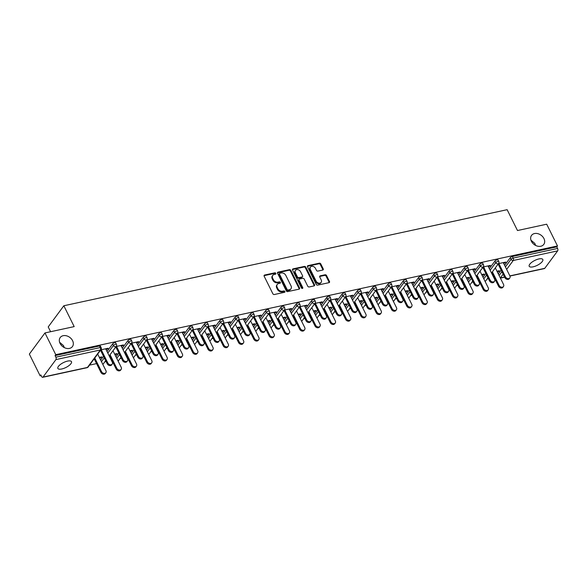<?xml version="1.0" encoding="UTF-8"?>
<svg xmlns="http://www.w3.org/2000/svg" width="587" height="587" viewBox="0 0 587 587"><rect width="100%" height="100%" fill="white"/><g stroke="black" fill="none" stroke-linecap="round" stroke-linejoin="round"><path stroke-width="0.88" d="M72.597 340.695A7.602 5.804 -143.6 0 1 72.443 346.565A7.602 5.804 -143.6 0 1 66.155 348.296A7.602 5.804 -143.6 0 1 60.05 343.41A7.602 5.804 -143.6 0 1 60.204 337.54A7.602 5.804 -143.6 0 1 66.492 335.808A7.602 5.804 -143.6 0 1 72.597 340.695M543.936 238.542A7.602 5.804 -143.6 0 1 543.775 244.412A7.602 5.804 -143.6 0 1 537.494 246.144A7.602 5.804 -143.6 0 1 531.389 241.257A7.602 5.804 -143.6 0 1 531.543 235.387A7.602 5.804 -143.6 0 1 537.831 233.655A7.602 5.804 -143.6 0 1 543.936 238.542M275.868 273.351A0.814 0.624 36.4 0 0 274.855 272.816L264.634 275.032A1.167 0.888 36.4 0 0 264.157 276.213L272.86 293.757A1.167 0.888 36.4 0 0 274.312 294.52L284.534 292.304A0.814 0.624 36.4 0 0 283.859 290.939L282.53 291.225A3.735 2.847 36.4 0 1 277.908 288.775L277.181 287.314A3.735 2.847 36.4 0 1 277.255 284.431A3.735 2.847 36.4 0 1 278.715 283.528L280.036 283.242A0.814 0.624 36.4 0 0 279.361 281.877L278.033 282.164A3.735 2.847 36.4 0 1 273.41 279.713L272.684 278.253A3.735 2.847 36.4 0 1 272.757 275.369A3.735 2.847 36.4 0 1 274.21 274.467L275.538 274.18A0.814 0.624 36.4 0 0 275.868 273.351M275.486 274.188A0.814 0.624 36.4 0 0 274.4 273.432L264.179 275.648A1.167 0.888 36.4 0 0 264.047 275.692M284.482 292.311A0.814 0.624 36.4 0 0 283.404 291.556L282.076 291.842L282.53 291.225M279.984 283.25A0.814 0.624 36.4 0 0 278.898 282.494L277.578 282.78L278.033 282.164M538.925 258.94A7.602 2.737 153.6 0 0 531.793 262.272A7.602 2.737 153.6 0 0 529.203 266.271A7.602 2.737 153.6 0 0 533.099 266.836A7.602 2.737 153.6 0 0 540.231 263.504A7.602 2.737 153.6 0 0 542.821 259.513A7.602 2.737 153.6 0 0 538.925 258.94M67.586 361.093A7.602 2.737 153.6 0 0 60.454 364.424A7.602 2.737 153.6 0 0 57.864 368.423A7.602 2.737 153.6 0 0 61.76 368.988A7.602 2.737 153.6 0 0 68.899 365.657A7.602 2.737 153.6 0 0 71.482 361.658A7.602 2.737 153.6 0 0 67.586 361.093M322.747 270.042A1.167 0.888 36.4 0 0 323.224 268.861L320.788 263.945A1.167 0.888 36.4 0 0 319.335 263.174L307.984 265.64A1.167 0.888 36.4 0 0 307.507 266.821L316.21 284.357A1.167 0.888 36.4 0 0 317.655 285.128L329.013 282.663A1.167 0.888 36.4 0 0 329.49 281.481L326.541 275.538A1.167 0.888 36.4 0 0 325.095 274.775L320.238 275.824A1.167 0.888 36.4 0 0 319.754 277.005L321.221 279.955A3.118 2.385 36.4 0 1 321.155 282.362A3.118 2.385 36.4 0 1 318.58 283.073A3.118 2.385 36.4 0 1 316.07 281.07L310.34 269.521A3.118 2.385 36.4 0 1 310.406 267.114A3.118 2.385 36.4 0 1 312.981 266.403A3.118 2.385 36.4 0 1 315.49 268.406L316.444 270.336A1.167 0.888 36.4 0 0 317.89 271.099L322.747 270.042M43.034 377.067L87.441 367.44L100.333 349.984L55.919 359.604L43.034 377.067A1.783 0.954 -102.2 0 1 42.675 377.316A1.783 0.954 -102.2 0 1 41.611 376.502L40.826 374.91L40.143 375.841L29.35 354.1L44.972 332.939L74.182 326.607L63.836 305.761L507.131 209.684L517.485 230.53L546.695 224.197L557.489 245.938L55.758 354.68L55.075 355.605L55.868 357.19L100.274 347.57L99.489 345.978L55.075 355.605M44.972 332.939L55.758 354.68M290.858 270.431A1.167 0.888 36.4 0 0 289.413 269.66L278.062 272.126A1.167 0.888 36.4 0 0 277.578 273.307L286.287 290.844A1.167 0.888 36.4 0 0 287.733 291.607L299.084 289.149A1.167 0.888 36.4 0 0 299.568 287.968L290.858 270.431L290.404 271.047A1.167 0.888 36.4 0 0 288.958 270.277L277.6 272.742A1.167 0.888 36.4 0 0 277.468 272.779M293.023 268.883L304.374 266.417A1.167 0.888 36.4 0 1 305.82 267.188L314.529 284.724A1.167 0.888 36.4 0 1 314.052 285.906L309.188 286.962A1.167 0.888 36.4 0 1 307.742 286.192L304.213 279.082A1.167 0.888 36.4 0 0 302.767 278.319L299.546 279.016A1.167 0.888 36.4 0 0 299.069 280.197L302.745 287.601A0.814 0.624 36.4 0 1 301.395 287.894L292.546 270.064A1.167 0.888 36.4 0 1 293.023 268.883L292.568 269.499L303.919 267.034L304.374 266.417M63.836 305.761L48.215 326.922L50.599 331.714M55.919 359.604A1.783 0.954 -102.2 0 0 55.868 357.19M557.489 245.938L556.806 246.863L557.591 248.455A1.783 0.954 77.8 0 1 557.65 250.869L544.765 268.325A1.783 0.954 77.8 0 1 544.398 268.582L509.942 276.044M494.173 277.438L493.748 277.526M488.443 278.678L487.137 278.964M478.882 280.747L478.456 280.843M473.151 281.995L471.845 282.274M463.591 284.064L463.158 284.159M457.853 285.311L456.554 285.59M448.299 287.381L447.866 287.476M442.561 288.621L441.263 288.907M433.001 290.697L432.575 290.785M427.27 291.937L425.964 292.216M417.709 294.006L417.284 294.102M411.979 295.254L410.673 295.532M402.418 297.323L401.985 297.418M396.68 298.563L395.381 298.849M387.127 300.639L386.694 300.727M381.389 301.879L380.09 302.166M371.835 303.949L371.402 304.044M366.097 305.196L364.798 305.475M356.536 307.265L356.111 307.361M350.806 308.505L349.5 308.791M341.245 310.582L340.82 310.67M335.507 311.822L334.208 312.108M325.954 313.898L325.521 313.986M320.216 315.138L318.917 315.417M310.662 317.207L310.23 317.303M304.924 318.455L303.626 318.734M295.364 320.524L294.938 320.619M289.633 321.764L288.327 322.05M280.072 323.841L279.647 323.929M274.342 325.081L273.036 325.359M264.781 327.15L264.348 327.245M259.043 328.397L257.744 328.676M249.49 330.466L249.057 330.562M243.752 331.706L242.453 331.993M234.198 333.783L233.765 333.871M228.46 335.023L227.162 335.309M218.9 337.092L218.474 337.187M213.169 338.339L211.863 338.618M203.608 340.409L203.183 340.504M197.87 341.656L196.572 341.935M188.317 343.725L187.884 343.821M182.579 344.965L181.28 345.251M173.026 347.042L172.593 347.13M167.288 348.282L165.989 348.561M157.727 350.351L157.301 350.446M151.996 351.598L150.69 351.877M142.436 353.668L142.01 353.763M136.705 354.908L135.399 355.194M127.144 356.984L126.711 357.072M121.406 358.224L120.108 358.51M111.853 360.293L111.42 360.389M106.115 361.541L104.816 361.819M96.561 363.61L89.525 365.136M41.171 375.614L40.143 375.841M99.658 358.019L101.177 357.688L100.876 357.079M101.177 357.688L101.771 356.881L99.357 357.41M105.961 349.397L107.553 349.052L107.252 348.443M107.553 349.052L108.147 348.245L100.817 349.837M94.94 358.363L94.441 358.474M93.847 359.273L94.353 359.163M100.223 350.637L101.551 350.351M494.951 261.046A1.783 0.638 -26.4 0 1 497.101 259.806A1.783 0.638 -26.4 0 1 498.018 259.938L498.803 261.523A1.783 0.638 -26.4 0 0 497.893 261.391A1.783 0.638 153.6 0 0 495.736 262.638L494.951 261.046L489.338 268.648M483.013 277.225L485.823 273.41M498.304 273.909L501.122 270.093M504.629 265.339L510.242 257.73A1.783 0.638 -26.4 0 1 512.4 256.49L513.185 258.075L557.591 248.455M556.806 246.863L512.4 256.49M99.489 345.978A1.783 0.638 -26.4 0 1 100.399 346.11L101.184 347.702A1.783 0.638 -26.4 0 0 100.274 347.57A1.783 0.954 -102.2 0 1 100.333 349.984A1.783 1.357 36.4 0 0 101.023 349.551A1.783 1.783 0 0 0 101.184 347.702M481.978 275.156L483.505 274.826L484.099 274.026L481.678 274.547M476.248 276.396L476.673 276.308M477.268 275.501L476.761 275.611M488.289 266.535L489.881 266.19L490.468 265.39L483.138 266.975M482.543 267.775L483.879 267.489M464.361 267.679A1.783 0.638 -26.4 0 1 466.518 266.432A1.783 0.638 -26.4 0 1 467.428 266.564L468.221 268.156A1.783 0.638 -26.4 0 0 467.303 268.017A1.783 0.638 153.6 0 0 465.153 269.264L464.361 267.679L458.755 275.281M452.423 283.851L455.241 280.036M451.396 281.782L452.922 281.452L453.509 280.652L451.095 281.173M445.658 283.029L446.091 282.934M446.685 282.134L446.179 282.244M457.699 273.16L459.291 272.816L459.885 272.016L452.555 273.608M451.961 274.408L453.289 274.122M433.778 274.305A1.783 0.638 -26.4 0 1 435.928 273.058A1.783 0.638 -26.4 0 1 436.845 273.197L437.631 274.782A1.783 0.638 -26.4 0 0 436.721 274.65A1.783 0.638 153.6 0 0 434.563 275.89L433.778 274.305L428.165 281.907M421.84 290.484L424.65 286.669M420.813 288.415L422.332 288.085L422.926 287.278L420.505 287.806M415.075 289.655L415.508 289.56M416.095 288.76L415.589 288.87M427.116 279.794L428.708 279.449L429.302 278.642L421.965 280.234M421.378 281.034L422.706 280.747M403.196 280.931A1.783 0.638 -26.4 0 1 405.346 279.691A1.783 0.638 -26.4 0 1 406.255 279.823L407.048 281.408A1.783 0.638 -26.4 0 0 406.138 281.276A1.783 0.638 153.6 0 0 403.981 282.523L403.196 280.931L397.582 288.54M391.25 297.11L394.068 293.295M390.223 295.041L391.749 294.711L392.336 293.911L389.922 294.432M384.485 296.288L384.918 296.193M385.512 295.393L385.006 295.496M396.533 286.419L398.118 286.074L398.712 285.275L391.382 286.86M390.788 287.667L392.116 287.373M372.606 287.564A1.783 0.638 -26.4 0 1 374.763 286.317A1.783 0.638 -26.4 0 1 375.673 286.449L376.458 288.041A1.783 0.638 -26.4 0 0 375.548 287.909A1.783 0.638 153.6 0 0 373.398 289.149L372.606 287.564L366.992 295.166M360.667 303.743L363.478 299.928M359.64 301.674L361.159 301.344L361.753 300.537L359.339 301.065M353.902 302.914L354.335 302.819M354.922 302.019L354.423 302.129M365.943 293.052L367.535 292.708L368.13 291.9L360.792 293.493M360.205 294.292L361.533 294.006M342.023 294.19A1.783 0.638 -26.4 0 1 344.173 292.95A1.783 0.638 -26.4 0 1 345.09 293.082L345.875 294.667A1.783 0.638 -26.4 0 0 344.965 294.535A1.783 0.638 153.6 0 0 342.808 295.782L342.023 294.19L336.41 301.791M330.077 310.369L332.895 306.553M329.05 308.3L330.576 307.97L331.163 307.17L328.749 307.691M323.32 309.54L323.745 309.452M324.34 308.645L323.833 308.755M335.36 299.678L336.953 299.333L337.54 298.534L330.21 300.118M329.615 300.926L330.943 300.632M311.433 300.823A1.783 0.638 -26.4 0 1 313.59 299.575A1.783 0.638 -26.4 0 1 314.5 299.708L315.292 301.3A1.783 0.638 -26.4 0 0 314.375 301.168A1.783 0.638 153.6 0 0 312.225 302.408L311.433 300.823L305.82 308.424M299.495 317.002L302.312 313.187M298.467 314.925L299.986 314.595L300.581 313.796L298.167 314.324M292.73 316.173L293.162 316.077M293.749 315.278L293.251 315.388M304.77 306.304L306.363 305.959L306.957 305.159L299.619 306.752M299.032 307.551L300.361 307.265M280.85 307.449A1.783 0.638 -26.4 0 1 283 306.209A1.783 0.638 -26.4 0 1 283.917 306.341L284.702 307.926A1.783 0.638 -26.4 0 0 283.792 307.793A1.783 0.638 153.6 0 0 281.635 309.041L280.85 307.449L275.237 315.05M268.905 323.628L271.722 319.812M267.877 321.559L269.404 321.228L269.991 320.429L267.577 320.95M262.147 322.799L262.572 322.711M263.167 321.903L262.66 322.014M274.188 312.937L275.78 312.592L276.367 311.785L269.037 313.377M268.442 314.177L269.778 313.891M250.26 314.082A1.783 0.638 -26.4 0 1 252.417 312.834A1.783 0.638 -26.4 0 1 253.327 312.966L254.12 314.559A1.783 0.638 -26.4 0 0 253.202 314.419A1.783 0.638 153.6 0 0 251.053 315.667L250.26 314.082L244.654 321.683M238.322 330.254L241.14 326.438M237.295 328.184L238.814 327.854L239.408 327.054L236.994 327.575M231.557 329.432L231.99 329.336M232.584 328.537L232.078 328.647M243.598 319.563L245.19 319.218L245.784 318.418L238.454 320.003M237.86 320.81L239.188 320.524M219.677 320.707A1.783 0.638 -26.4 0 1 221.827 319.46A1.783 0.638 -26.4 0 1 222.744 319.599L223.53 321.184A1.783 0.638 -26.4 0 0 222.62 321.052A1.783 0.638 153.6 0 0 220.463 322.292L219.677 320.707L214.064 328.309M207.732 336.887L210.55 333.071M206.705 334.817L208.231 334.487L208.825 333.68L206.404 334.208M200.974 336.058L201.4 335.962M201.994 335.162L201.488 335.272M213.015 326.196L214.607 325.851L215.194 325.044L207.864 326.636M207.27 327.436L208.605 327.15M189.087 327.333A1.783 0.638 -26.4 0 1 191.245 326.093A1.783 0.638 -26.4 0 1 192.154 326.225L192.947 327.81A1.783 0.638 -26.4 0 0 192.03 327.678A1.783 0.638 153.6 0 0 189.88 328.925L189.087 327.333L183.482 334.942M177.149 343.512L179.967 339.697M176.122 341.443L177.641 341.113L178.235 340.313L175.821 340.834M170.384 342.691L170.817 342.595M171.411 341.795L170.905 341.898M182.425 332.822L184.017 332.477L184.612 331.677L177.281 333.262M176.687 334.069L178.015 333.776M158.505 333.966A1.783 0.638 -26.4 0 1 160.655 332.719A1.783 0.638 -26.4 0 1 161.572 332.851L162.357 334.443A1.783 0.638 -26.4 0 0 161.447 334.311A1.783 0.638 153.6 0 0 159.29 335.551L158.505 333.966L152.891 341.568M146.567 350.145L149.377 346.33M145.539 348.076L147.058 347.746L147.653 346.939L145.231 347.467M139.801 349.316L140.227 349.221M140.821 348.421L140.315 348.531M151.842 339.447L153.434 339.103L154.021 338.303L146.691 339.895M146.104 340.695L147.432 340.409M127.922 340.592A1.783 0.638 -26.4 0 1 130.072 339.352A1.783 0.638 -26.4 0 1 130.982 339.484L131.774 341.069A1.783 0.638 -26.4 0 0 130.857 340.937A1.783 0.638 153.6 0 0 128.707 342.184L127.922 340.592L122.309 348.194M115.977 356.771L118.794 352.956M114.949 354.702L116.475 354.372L117.062 353.572L114.648 354.093M109.211 355.942L109.644 355.854M110.239 355.047L109.732 355.157M121.26 346.081L122.844 345.736L123.439 344.936L116.109 346.521M115.514 347.321L116.842 347.034M112.623 343.909A1.783 0.638 -26.4 0 1 114.781 342.661A1.783 0.638 -26.4 0 1 115.69 342.793L116.483 344.386A1.783 0.638 -26.4 0 0 115.566 344.253A1.783 0.638 153.6 0 0 113.416 345.494L112.623 343.909L107.01 351.51M100.685 360.088L103.503 356.272M136.551 342.764L138.143 342.419L138.73 341.619L131.4 343.204M130.806 344.011L132.141 343.718M130.241 351.386L131.767 351.055L132.354 350.256L129.94 350.777M124.51 352.633L124.936 352.538M125.53 351.738L125.024 351.848M143.213 337.276A1.783 0.638 -26.4 0 1 145.363 336.035A1.783 0.638 -26.4 0 1 146.28 336.168L147.066 337.76A1.783 0.638 -26.4 0 0 146.156 337.62A1.783 0.638 153.6 0 0 143.998 338.868L143.213 337.276L137.6 344.885M131.268 353.455L134.085 349.639M167.134 336.138L168.726 335.793L169.32 334.986L161.983 336.578M161.396 337.378L162.724 337.092M160.831 344.76L162.35 344.43L162.944 343.63L160.53 344.151M155.093 346L155.526 345.912M156.113 345.105L155.614 345.215M173.796 330.65A1.783 0.638 -26.4 0 1 175.953 329.41A1.783 0.638 -26.4 0 1 176.863 329.542L177.656 331.127A1.783 0.638 -26.4 0 0 176.738 330.995A1.783 0.638 153.6 0 0 174.588 332.242L173.796 330.65L168.183 338.251M161.858 346.829L164.676 343.013M197.724 329.505L199.309 329.16L199.903 328.36L192.573 329.953M191.978 330.752L193.306 330.466M191.413 338.127L192.94 337.796L193.527 336.997L191.113 337.525M185.683 339.374L186.108 339.279M186.703 338.479L186.196 338.589M204.386 324.024A1.783 0.638 -26.4 0 1 206.536 322.777A1.783 0.638 -26.4 0 1 207.453 322.909L208.238 324.501A1.783 0.638 -26.4 0 0 207.328 324.369A1.783 0.638 153.6 0 0 205.171 325.609L204.386 324.024L198.773 331.626M192.441 340.203L195.258 336.388M228.306 322.879L229.899 322.534L230.493 321.735L223.155 323.32M222.568 324.119L223.896 323.833M222.003 331.501L223.522 331.171L224.117 330.371L221.695 330.892M216.265 332.741L216.698 332.653M217.285 331.846L216.786 331.956M234.969 317.391A1.783 0.638 -26.4 0 1 237.126 316.151A1.783 0.638 -26.4 0 1 238.036 316.283L238.821 317.868A1.783 0.638 -26.4 0 0 237.911 317.736A1.783 0.638 153.6 0 0 235.761 318.983L234.969 317.391L229.356 324.993M223.031 333.57L225.841 329.755M258.896 316.254L260.481 315.901L261.076 315.102L253.745 316.694M253.151 317.494L254.479 317.207M252.586 324.875L254.112 324.545L254.699 323.738L252.285 324.266M246.848 326.115L247.281 326.02M247.875 325.22L247.369 325.33M265.559 310.765A1.783 0.638 -26.4 0 1 267.709 309.518A1.783 0.638 -26.4 0 1 268.619 309.65L269.411 311.242A1.783 0.638 -26.4 0 0 268.494 311.11A1.783 0.638 153.6 0 0 266.344 312.35L265.559 310.765L259.946 318.367M253.613 326.944L256.431 323.129M289.479 309.62L291.071 309.276L291.666 308.476L284.328 310.061M283.741 310.868L285.069 310.574M283.176 318.242L284.695 317.912L285.289 317.112L282.868 317.633M277.438 319.489L277.871 319.394M278.458 318.594L277.952 318.697M296.142 304.132A1.783 0.638 -26.4 0 1 298.291 302.892A1.783 0.638 -26.4 0 1 299.209 303.024L299.994 304.609A1.783 0.638 -26.4 0 0 299.084 304.477A1.783 0.638 153.6 0 0 296.927 305.724L296.142 304.132L290.528 311.741M284.203 320.311L287.014 316.496M320.062 302.995L321.654 302.65L322.248 301.843L314.918 303.435M314.324 304.235L315.652 303.949M313.759 311.616L315.278 311.286L315.872 310.479L313.458 311.007M308.021 312.856L308.454 312.761M309.048 311.961L308.542 312.071M326.724 297.506A1.783 0.638 -26.4 0 1 328.881 296.259A1.783 0.638 -26.4 0 1 329.791 296.398L330.584 297.983A1.783 0.638 -26.4 0 0 329.667 297.851A1.783 0.638 153.6 0 0 327.517 299.091L326.724 297.506L321.118 305.108M314.786 313.685L317.604 309.87M350.652 296.362L352.244 296.017L352.831 295.217L345.501 296.809M344.907 297.609L346.242 297.323M344.342 304.983L345.868 304.653L346.462 303.853L344.041 304.374M338.611 306.231L339.037 306.135M339.631 305.335L339.125 305.445M357.314 290.881A1.783 0.638 -26.4 0 1 359.464 289.633A1.783 0.638 -26.4 0 1 360.381 289.765L361.166 291.357A1.783 0.638 -26.4 0 0 360.257 291.218A1.783 0.638 153.6 0 0 358.099 292.465L357.314 290.881L351.701 298.482M345.369 307.052L348.186 303.237M381.234 289.736L382.827 289.391L383.421 288.591L376.091 290.176M375.497 290.976L376.825 290.69M374.932 298.357L376.45 298.027L377.045 297.227L374.631 297.748M369.194 299.597L369.627 299.509M370.221 298.702L369.715 298.812M387.897 284.247A1.783 0.638 -26.4 0 1 390.054 283.007A1.783 0.638 -26.4 0 1 390.964 283.139L391.756 284.724A1.783 0.638 -26.4 0 0 390.839 284.592A1.783 0.638 153.6 0 0 388.689 285.84L387.897 284.247L382.291 291.849M375.959 300.427L378.776 296.611M411.825 283.103L413.417 282.758L414.004 281.958L406.674 283.55M406.079 284.35L407.415 284.064M405.514 291.724L407.04 291.394L407.635 290.594L405.213 291.123M399.784 292.972L400.209 292.876M400.804 292.077L400.297 292.187M418.487 277.622A1.783 0.638 -26.4 0 1 420.637 276.374A1.783 0.638 -26.4 0 1 421.554 276.506L422.339 278.099A1.783 0.638 -26.4 0 0 421.429 277.967A1.783 0.638 153.6 0 0 419.272 279.207L418.487 277.622L412.874 285.223M406.542 293.801L409.359 289.985M442.407 276.477L443.999 276.132L444.594 275.332L437.256 276.917M436.669 277.724L437.997 277.431M436.104 285.099L437.623 284.768L438.218 283.969L435.803 284.49M430.366 286.339L430.799 286.251M431.386 285.443L430.887 285.553M449.07 270.989A1.783 0.638 -26.4 0 1 451.227 269.749A1.783 0.638 -26.4 0 1 452.137 269.881L452.929 271.465A1.783 0.638 -26.4 0 0 452.012 271.333A1.783 0.638 153.6 0 0 449.862 272.581L449.07 270.989L443.456 278.59M437.132 287.168L439.949 283.352M472.997 269.851L474.589 269.506L475.177 268.699L467.846 270.291M467.252 271.091L468.58 270.805M466.687 278.473L468.213 278.143L468.8 277.335L466.386 277.864M460.956 279.713L461.382 279.617M461.976 278.818L461.47 278.928M479.66 264.363A1.783 0.638 -26.4 0 1 481.81 263.115A1.783 0.638 -26.4 0 1 482.727 263.247L483.512 264.84A1.783 0.638 -26.4 0 0 482.602 264.708A1.783 0.638 153.6 0 0 480.445 265.948L479.66 264.363L474.047 271.964M467.714 280.542L470.532 276.726M503.58 263.218L505.172 262.873L505.767 262.073L498.429 263.658M497.842 264.466L499.17 264.172M497.277 271.84L498.796 271.51L499.39 270.71L496.976 271.231M491.539 273.087L491.972 272.992M492.559 272.192L492.06 272.295M116.475 354.372L116.167 353.763M122.844 345.736L122.544 345.127M131.767 351.055L131.466 350.446M138.143 342.419L137.835 341.81M147.058 347.746L146.757 347.137M153.434 339.103L153.134 338.501M162.35 344.43L162.049 343.821M168.726 335.793L168.425 335.184M177.641 341.113L177.34 340.504M184.017 332.477L183.716 331.868M192.94 337.796L192.639 337.195M199.309 329.16L199.008 328.551M208.231 334.487L207.93 333.878M214.607 325.851L214.306 325.242M223.522 331.171L223.221 330.562M229.899 322.534L229.598 321.925M238.814 327.854L238.513 327.245M245.19 319.218L244.889 318.609M254.112 324.545L253.804 323.936M260.481 315.901L260.18 315.3M269.404 321.228L269.103 320.619M275.78 312.592L275.472 311.983M284.695 317.912L284.394 317.303M291.071 309.276L290.77 308.667M299.986 314.595L299.686 313.994M306.363 305.959L306.062 305.35M315.278 311.286L314.977 310.677M321.654 302.65L321.353 302.041M330.576 307.97L330.276 307.361M336.953 299.333L336.644 298.724M345.868 304.653L345.567 304.044M352.244 296.017L351.943 295.408M361.159 301.344L360.858 300.735M367.535 292.708L367.235 292.099M376.45 298.027L376.15 297.418M382.827 289.391L382.526 288.782M391.749 294.711L391.441 294.102M398.118 286.074L397.817 285.465M407.04 291.394L406.74 290.792M413.417 282.758L413.109 282.149M422.332 288.085L422.031 287.476M428.708 279.449L428.407 278.84M437.623 284.768L437.322 284.159M443.999 276.132L443.699 275.523M452.922 281.452L452.614 280.843M459.291 272.816L458.99 272.207M468.213 278.143L467.912 277.534M474.589 269.506L474.281 268.897M483.505 274.826L483.204 274.217M489.881 266.19L489.58 265.581M498.796 271.51L498.495 270.901M505.172 262.873L504.871 262.264M64.262 347.585L63.513 345.604L59.595 342.272M535.601 245.432L534.852 243.451L530.934 240.12M272.757 275.369L272.302 275.985A3.735 2.847 36.4 0 0 272.229 278.869L272.684 278.253M277.578 282.78A3.735 2.847 36.4 0 1 272.955 280.329L272.229 278.869M277.255 284.431L276.8 285.047A3.735 2.847 36.4 0 0 276.726 287.931L277.181 287.314M282.076 291.842A3.735 2.847 36.4 0 1 277.453 289.391L276.726 287.931M299.223 289.112A1.167 0.888 36.4 0 0 299.113 288.584L290.404 271.047M279.794 273.256A0.814 0.624 36.4 0 0 279.456 274.085L287.102 289.479A0.814 0.624 36.4 0 0 288.114 290.015L289.508 289.714A3.735 2.847 36.4 0 0 290.961 288.811A3.735 2.847 36.4 0 0 291.042 285.928L285.818 275.406A3.735 2.847 36.4 0 0 281.188 272.955L279.794 273.256M279.478 273.454L279.023 274.07A0.814 0.624 36.4 0 0 279.001 274.701L279.456 274.085M290.961 288.811L290.506 289.428A3.735 2.847 36.4 0 1 289.053 290.33L287.659 290.631A0.814 0.624 36.4 0 1 286.647 290.095L279.001 274.701M314.184 285.869A1.167 0.888 36.4 0 0 314.074 285.341L305.365 267.804A1.167 0.888 36.4 0 0 303.919 267.034M299.091 279.295L298.636 279.911A1.167 0.888 36.4 0 0 298.607 280.813L302.283 288.217L302.745 287.601M300.551 271.7A3.118 2.385 36.4 0 0 298.042 269.697A3.118 2.385 36.4 0 0 295.466 270.409A3.118 2.385 36.4 0 0 295.4 272.816L297.418 276.881A1.167 0.888 36.4 0 0 298.864 277.651L302.092 276.954A1.167 0.888 36.4 0 0 302.569 275.765L300.551 271.7M295.466 270.409L295.012 271.025A3.118 2.385 36.4 0 0 294.945 273.432L295.4 272.816M302.547 276.668L302.092 277.284A1.167 0.888 36.4 0 1 301.637 277.57L298.409 278.267A1.167 0.888 36.4 0 1 296.963 277.497L294.945 273.432M310.406 267.114L309.951 267.731A3.118 2.385 36.4 0 0 309.885 270.137L310.34 269.521M321.155 282.362L320.7 282.985A3.118 2.385 36.4 0 1 318.125 283.69A3.118 2.385 36.4 0 1 315.615 281.687L309.885 270.137M329.146 282.626A1.167 0.888 36.4 0 0 329.036 282.098L326.086 276.154A1.167 0.888 36.4 0 0 324.64 275.391L319.783 276.44A1.167 0.888 36.4 0 0 319.644 276.484M322.887 270.005A1.167 0.888 36.4 0 0 322.769 269.477L320.326 264.561A1.167 0.888 36.4 0 0 318.88 263.79L307.529 266.256A1.167 0.888 36.4 0 0 307.39 266.293M105.865 372.701L105.278 373.508A2.671 2.04 -143.6 0 1 103.063 374.11A2.671 2.04 -143.6 0 1 100.92 372.393L101.507 371.593A2.671 2.04 36.4 0 0 103.657 373.31A2.671 2.04 36.4 0 0 105.865 372.701A2.671 2.04 36.4 0 0 105.924 370.639L97.691 354.064M94.771 358.019L101.507 371.593M94.184 358.826L100.92 372.393M112.198 364.131L111.603 364.931A2.671 2.04 -143.6 0 1 109.395 365.54A2.671 2.04 -143.6 0 1 107.245 363.823L107.839 363.015A2.671 2.04 36.4 0 0 109.989 364.732A2.671 2.04 36.4 0 0 112.198 364.131A2.671 2.04 36.4 0 0 112.249 362.062L105.66 348.788M107.245 363.823L100.656 350.542M107.839 363.015L101.25 349.742M121.157 369.384L120.57 370.192A2.671 2.04 -143.6 0 1 118.361 370.801A2.671 2.04 -143.6 0 1 116.211 369.084L116.806 368.276A2.671 2.04 36.4 0 0 118.948 369.993A2.671 2.04 36.4 0 0 121.157 369.384A2.671 2.04 36.4 0 0 121.215 367.323L112.99 350.747M110.062 354.709L116.806 368.276M109.475 355.509L116.211 369.084M136.455 366.075L135.861 366.875A2.671 2.04 -143.6 0 1 133.653 367.484A2.671 2.04 -143.6 0 1 131.503 365.767L132.097 364.967A2.671 2.04 36.4 0 0 134.247 366.684A2.671 2.04 36.4 0 0 136.455 366.075A2.671 2.04 36.4 0 0 136.507 364.006L128.282 347.431M125.361 351.393L132.097 364.967M124.767 352.193L131.503 365.767M151.747 362.759L151.153 363.558A2.671 2.04 -143.6 0 1 148.944 364.167A2.671 2.04 -143.6 0 1 146.794 362.45L147.388 361.651A2.671 2.04 36.4 0 0 149.538 363.368A2.671 2.04 36.4 0 0 151.747 362.759A2.671 2.04 36.4 0 0 151.798 360.697L143.573 344.121M140.653 348.076L147.388 361.651M140.058 348.876L146.794 362.45M167.038 359.442L166.444 360.249A2.671 2.04 -143.6 0 1 164.235 360.858A2.671 2.04 -143.6 0 1 162.093 359.134L162.68 358.334A2.671 2.04 36.4 0 0 164.83 360.051A2.671 2.04 36.4 0 0 167.038 359.442A2.671 2.04 36.4 0 0 167.097 357.38L158.864 340.805M155.944 344.76L162.68 358.334M155.35 345.567L162.093 359.134M182.33 356.133L181.743 356.933A2.671 2.04 -143.6 0 1 179.534 357.542A2.671 2.04 -143.6 0 1 177.384 355.825L177.978 355.018A2.671 2.04 36.4 0 0 180.121 356.742A2.671 2.04 36.4 0 0 182.33 356.133A2.671 2.04 36.4 0 0 182.388 354.064L174.163 337.488M171.235 341.451L177.978 355.018M170.648 342.25L177.384 355.825M127.489 360.814L126.895 361.614A2.671 2.04 -143.6 0 1 124.686 362.223A2.671 2.04 -143.6 0 1 122.544 360.506L123.131 359.706A2.671 2.04 36.4 0 0 125.28 361.423A2.671 2.04 36.4 0 0 127.489 360.814A2.671 2.04 36.4 0 0 127.548 358.745L120.951 345.472M122.544 360.506L115.947 347.233M123.131 359.706L116.542 346.425M142.78 357.498L142.193 358.297A2.671 2.04 -143.6 0 1 139.977 358.906A2.671 2.04 -143.6 0 1 137.835 357.19L138.429 356.39A2.671 2.04 36.4 0 0 140.572 358.107A2.671 2.04 36.4 0 0 142.78 357.498A2.671 2.04 36.4 0 0 142.839 355.436L136.25 342.155M137.835 357.19L131.246 343.916M138.429 356.39L131.833 343.116M158.072 354.181L157.485 354.988A2.671 2.04 -143.6 0 1 155.276 355.597A2.671 2.04 -143.6 0 1 153.126 353.88L153.721 353.073A2.671 2.04 36.4 0 0 155.863 354.79A2.671 2.04 36.4 0 0 158.072 354.181A2.671 2.04 36.4 0 0 158.13 352.119L151.541 338.846M153.126 353.88L146.537 340.599M153.721 353.073L147.132 339.8M173.37 350.872L172.776 351.672A2.671 2.04 -143.6 0 1 170.568 352.281A2.671 2.04 -143.6 0 1 168.418 350.564L169.012 349.764A2.671 2.04 36.4 0 0 171.162 351.481A2.671 2.04 36.4 0 0 173.37 350.872A2.671 2.04 36.4 0 0 173.422 348.803L166.833 335.529M168.418 350.564L161.829 337.283M169.012 349.764L162.423 336.483M188.662 347.555L188.067 348.355A2.671 2.04 -143.6 0 1 185.859 348.964A2.671 2.04 -143.6 0 1 183.716 347.247L184.303 346.447A2.671 2.04 36.4 0 0 186.453 348.164A2.671 2.04 36.4 0 0 188.662 347.555A2.671 2.04 36.4 0 0 188.713 345.494L182.124 332.213M183.716 347.247L177.12 333.974M184.303 346.447L177.714 333.167M197.628 352.816L197.034 353.616A2.671 2.04 -143.6 0 1 194.825 354.225A2.671 2.04 -143.6 0 1 192.675 352.508L193.27 351.708A2.671 2.04 36.4 0 0 195.412 353.425A2.671 2.04 36.4 0 0 197.628 352.816A2.671 2.04 36.4 0 0 197.68 350.747L189.454 334.179M186.534 338.134L193.27 351.708M185.94 338.934L192.675 352.508M203.953 344.239L203.359 345.046A2.671 2.04 -143.6 0 1 201.15 345.655A2.671 2.04 -143.6 0 1 199.008 343.931L199.595 343.131A2.671 2.04 36.4 0 0 201.745 344.848A2.671 2.04 36.4 0 0 203.953 344.239A2.671 2.04 36.4 0 0 204.012 342.177L197.415 328.896M199.008 343.931L192.419 330.657M199.595 343.131L193.006 329.857M212.92 349.5L212.325 350.307A2.671 2.04 -143.6 0 1 210.117 350.916A2.671 2.04 -143.6 0 1 207.967 349.192L208.561 348.392A2.671 2.04 36.4 0 0 210.711 350.109A2.671 2.04 36.4 0 0 212.92 349.5A2.671 2.04 36.4 0 0 212.971 347.438L204.746 330.863M201.825 334.817L208.561 348.392M201.231 335.625L207.967 349.192M219.245 340.93L218.657 341.729A2.671 2.04 -143.6 0 1 216.449 342.338A2.671 2.04 -143.6 0 1 214.299 340.621L214.893 339.814A2.671 2.04 36.4 0 0 217.036 341.539A2.671 2.04 36.4 0 0 219.245 340.93A2.671 2.04 36.4 0 0 219.303 338.86L212.714 325.587M214.299 340.621L207.71 327.341M214.893 339.814L208.297 326.541M228.211 346.191L227.617 346.99A2.671 2.04 -143.6 0 1 225.408 347.599A2.671 2.04 -143.6 0 1 223.265 345.882L223.852 345.075A2.671 2.04 36.4 0 0 226.002 346.792A2.671 2.04 36.4 0 0 228.211 346.191A2.671 2.04 36.4 0 0 228.262 344.121L220.037 327.546M217.117 331.508L223.852 345.075M216.522 332.308L223.265 345.882M234.543 337.613L233.949 338.413A2.671 2.04 -143.6 0 1 231.74 339.022A2.671 2.04 -143.6 0 1 229.59 337.305L230.185 336.505A2.671 2.04 36.4 0 0 232.327 338.222A2.671 2.04 36.4 0 0 234.543 337.613A2.671 2.04 36.4 0 0 234.595 335.544L228.005 322.27M229.59 337.305L223.001 324.031M230.185 336.505L223.596 323.224M243.502 342.874L242.915 343.674A2.671 2.04 -143.6 0 1 240.699 344.283A2.671 2.04 -143.6 0 1 238.557 342.566L239.151 341.766A2.671 2.04 36.4 0 0 241.294 343.483A2.671 2.04 36.4 0 0 243.502 342.874A2.671 2.04 36.4 0 0 243.561 340.805L235.328 324.229M232.408 328.192L239.151 341.766M231.821 328.991L238.557 342.566M249.835 334.297L249.24 335.096A2.671 2.04 -143.6 0 1 247.032 335.705A2.671 2.04 -143.6 0 1 244.882 333.988L245.476 333.189A2.671 2.04 36.4 0 0 247.626 334.906A2.671 2.04 36.4 0 0 249.835 334.297A2.671 2.04 36.4 0 0 249.886 332.235L243.297 318.954M244.882 333.988L238.293 320.715M245.476 333.189L238.887 319.915M258.794 339.557L258.207 340.357A2.671 2.04 -143.6 0 1 255.998 340.966A2.671 2.04 -143.6 0 1 253.848 339.249L254.442 338.45A2.671 2.04 36.4 0 0 256.585 340.167A2.671 2.04 36.4 0 0 258.794 339.557A2.671 2.04 36.4 0 0 258.852 337.496L250.627 320.92M247.707 324.875L254.442 338.45M247.112 325.675L253.848 339.249M265.126 330.98L264.532 331.787A2.671 2.04 -143.6 0 1 262.323 332.396A2.671 2.04 -143.6 0 1 260.18 330.679L260.767 329.872A2.671 2.04 36.4 0 0 262.917 331.589A2.671 2.04 36.4 0 0 265.126 330.98A2.671 2.04 36.4 0 0 265.185 328.918L258.588 315.645M260.18 330.679L253.584 317.398M260.767 329.872L254.178 316.598M274.092 336.241L273.498 337.048A2.671 2.04 -143.6 0 1 271.289 337.657A2.671 2.04 -143.6 0 1 269.139 335.94L269.734 335.133A2.671 2.04 36.4 0 0 271.884 336.85A2.671 2.04 36.4 0 0 274.092 336.241A2.671 2.04 36.4 0 0 274.144 334.179L265.918 317.604M262.998 321.559L269.734 335.133M262.404 322.366L269.139 335.94M280.417 327.671L279.83 328.471A2.671 2.04 -143.6 0 1 277.614 329.08A2.671 2.04 -143.6 0 1 275.472 327.363L276.066 326.563A2.671 2.04 36.4 0 0 278.209 328.28A2.671 2.04 36.4 0 0 280.417 327.671A2.671 2.04 36.4 0 0 280.476 325.602L273.887 312.328M275.472 327.363L268.883 314.082M276.066 326.563L269.47 313.282M289.384 332.932L288.789 333.732A2.671 2.04 -143.6 0 1 286.581 334.341A2.671 2.04 -143.6 0 1 284.438 332.624L285.025 331.824A2.671 2.04 36.4 0 0 287.175 333.541A2.671 2.04 36.4 0 0 289.384 332.932A2.671 2.04 36.4 0 0 289.435 330.863L281.21 314.287M278.289 318.249L285.025 331.824M277.695 319.049L284.438 332.624M295.709 324.354L295.122 325.154A2.671 2.04 -143.6 0 1 292.913 325.763A2.671 2.04 -143.6 0 1 290.763 324.046L291.357 323.246A2.671 2.04 36.4 0 0 293.5 324.963A2.671 2.04 36.4 0 0 295.709 324.354A2.671 2.04 36.4 0 0 295.767 322.292L289.178 309.011M290.763 324.046L284.174 310.772M291.357 323.246L284.768 309.965M304.675 329.615L304.081 330.415A2.671 2.04 -143.6 0 1 301.872 331.024A2.671 2.04 -143.6 0 1 299.73 329.307L300.317 328.507A2.671 2.04 36.4 0 0 302.466 330.224A2.671 2.04 36.4 0 0 304.675 329.615A2.671 2.04 36.4 0 0 304.734 327.546L296.501 310.978M293.581 314.933L300.317 328.507M292.994 315.733L299.73 329.307M311.007 321.038L310.413 321.845A2.671 2.04 -143.6 0 1 308.204 322.454A2.671 2.04 -143.6 0 1 306.054 320.729L306.649 319.93A2.671 2.04 36.4 0 0 308.799 321.647A2.671 2.04 36.4 0 0 311.007 321.038A2.671 2.04 36.4 0 0 311.059 318.976L304.47 305.695M306.054 320.729L299.465 307.456M306.649 319.93L300.06 306.656M319.966 326.299L319.379 327.106A2.671 2.04 -143.6 0 1 317.171 327.715A2.671 2.04 -143.6 0 1 315.021 325.99L315.615 325.191A2.671 2.04 36.4 0 0 317.758 326.908A2.671 2.04 36.4 0 0 319.966 326.299A2.671 2.04 36.4 0 0 320.025 324.237L311.8 307.661M308.872 311.616L315.615 325.191M308.285 312.423L315.021 325.99M326.299 317.728L325.704 318.528A2.671 2.04 -143.6 0 1 323.496 319.137A2.671 2.04 -143.6 0 1 321.353 317.42L321.94 316.613A2.671 2.04 36.4 0 0 324.09 318.337A2.671 2.04 36.4 0 0 326.299 317.728A2.671 2.04 36.4 0 0 326.35 315.659L319.761 302.386M321.353 317.42L314.757 304.139M321.94 316.613L315.351 303.34M335.265 322.989L334.671 323.789A2.671 2.04 -143.6 0 1 332.462 324.398A2.671 2.04 -143.6 0 1 330.312 322.681L330.907 321.874A2.671 2.04 36.4 0 0 333.049 323.598A2.671 2.04 36.4 0 0 335.265 322.989A2.671 2.04 36.4 0 0 335.316 320.92L327.091 304.345M324.171 308.307L330.907 321.874M323.576 309.107L330.312 322.681M341.59 314.412L340.996 315.212A2.671 2.04 -143.6 0 1 338.787 315.821A2.671 2.04 -143.6 0 1 336.644 314.104L337.232 313.304A2.671 2.04 36.4 0 0 339.381 315.021A2.671 2.04 36.4 0 0 341.59 314.412A2.671 2.04 36.4 0 0 341.649 312.343L335.06 299.069M336.644 314.104L330.055 300.83M337.232 313.304L330.642 300.023M350.556 319.673L349.962 320.473A2.671 2.04 -143.6 0 1 347.753 321.082A2.671 2.04 -143.6 0 1 345.604 319.365L346.198 318.565A2.671 2.04 36.4 0 0 348.348 320.282A2.671 2.04 36.4 0 0 350.556 319.673A2.671 2.04 36.4 0 0 350.608 317.604L342.382 301.036M339.462 304.991L346.198 318.565M338.868 305.79L345.604 319.365M356.881 311.095L356.294 311.895A2.671 2.04 -143.6 0 1 354.086 312.504A2.671 2.04 -143.6 0 1 351.936 310.787L352.53 309.987A2.671 2.04 36.4 0 0 354.673 311.704A2.671 2.04 36.4 0 0 356.881 311.095A2.671 2.04 36.4 0 0 356.94 309.033L350.351 295.753M351.936 310.787L345.347 297.514M352.53 309.987L345.941 296.714M365.848 316.356L365.253 317.156A2.671 2.04 -143.6 0 1 363.045 317.765A2.671 2.04 -143.6 0 1 360.902 316.048L361.489 315.248A2.671 2.04 36.4 0 0 363.639 316.965A2.671 2.04 36.4 0 0 365.848 316.356A2.671 2.04 36.4 0 0 365.906 314.294L357.674 297.719M354.753 301.674L361.489 315.248M354.159 302.481L360.902 316.048M372.18 307.779L371.586 308.586A2.671 2.04 -143.6 0 1 369.377 309.195A2.671 2.04 -143.6 0 1 367.227 307.478L367.822 306.671A2.671 2.04 36.4 0 0 369.971 308.388A2.671 2.04 36.4 0 0 372.18 307.779A2.671 2.04 36.4 0 0 372.231 305.717L365.642 292.443M367.227 307.478L360.638 294.197M367.822 306.671L361.232 293.397M381.139 313.04L380.552 313.847A2.671 2.04 -143.6 0 1 378.336 314.456A2.671 2.04 -143.6 0 1 376.194 312.739L376.788 311.932A2.671 2.04 36.4 0 0 378.931 313.649A2.671 2.04 36.4 0 0 381.139 313.04A2.671 2.04 36.4 0 0 381.198 310.978L372.965 294.403M370.045 298.357L376.788 311.932M369.458 299.165L376.194 312.739M387.471 304.47L386.877 305.269A2.671 2.04 -143.6 0 1 384.668 305.878A2.671 2.04 -143.6 0 1 382.519 304.161L383.113 303.362A2.671 2.04 36.4 0 0 385.263 305.079A2.671 2.04 36.4 0 0 387.471 304.47A2.671 2.04 36.4 0 0 387.523 302.4L380.934 289.127M382.519 304.161L375.929 290.888M383.113 303.362L376.524 290.081M396.43 309.731L395.843 310.53A2.671 2.04 -143.6 0 1 393.635 311.139A2.671 2.04 -143.6 0 1 391.485 309.422L392.079 308.623A2.671 2.04 36.4 0 0 394.222 310.34A2.671 2.04 36.4 0 0 396.43 309.731A2.671 2.04 36.4 0 0 396.489 307.661L388.264 291.086M385.343 295.048L392.079 308.623M384.749 295.848L391.485 309.422M402.763 301.153L402.168 301.953A2.671 2.04 -143.6 0 1 399.96 302.562A2.671 2.04 -143.6 0 1 397.817 300.845L398.404 300.045A2.671 2.04 36.4 0 0 400.554 301.762A2.671 2.04 36.4 0 0 402.763 301.153A2.671 2.04 36.4 0 0 402.821 299.091L396.225 285.81M397.817 300.845L391.228 287.571M398.404 300.045L391.815 286.772M411.729 306.414L411.135 307.214A2.671 2.04 -143.6 0 1 408.926 307.823A2.671 2.04 -143.6 0 1 406.776 306.106L407.371 305.306A2.671 2.04 36.4 0 0 409.521 307.023A2.671 2.04 36.4 0 0 411.729 306.414A2.671 2.04 36.4 0 0 411.781 304.352L403.555 287.777M400.635 291.732L407.371 305.306M400.041 292.531L406.776 306.106M418.054 297.836L417.467 298.644A2.671 2.04 -143.6 0 1 415.258 299.253A2.671 2.04 -143.6 0 1 413.109 297.528L413.703 296.728A2.671 2.04 36.4 0 0 415.845 298.445A2.671 2.04 36.4 0 0 418.054 297.836A2.671 2.04 36.4 0 0 418.113 295.775L411.524 282.501M413.109 297.528L406.52 284.255M413.703 296.728L407.107 283.455M427.02 303.097L426.426 303.905A2.671 2.04 -143.6 0 1 424.218 304.514A2.671 2.04 -143.6 0 1 422.075 302.789L422.662 301.989A2.671 2.04 36.4 0 0 424.812 303.706A2.671 2.04 36.4 0 0 427.02 303.097A2.671 2.04 36.4 0 0 427.072 301.036L418.847 284.46M415.926 288.415L422.662 301.989M415.332 289.222L422.075 302.789M433.345 294.527L432.758 295.327A2.671 2.04 -143.6 0 1 430.55 295.936A2.671 2.04 -143.6 0 1 428.4 294.219L428.994 293.412A2.671 2.04 36.4 0 0 431.137 295.136A2.671 2.04 36.4 0 0 433.345 294.527A2.671 2.04 36.4 0 0 433.404 292.458L426.815 279.185M428.4 294.219L421.811 280.938M428.994 293.412L422.405 280.138M442.312 299.788L441.718 300.588A2.671 2.04 -143.6 0 1 439.509 301.197A2.671 2.04 -143.6 0 1 437.366 299.48L437.953 298.673A2.671 2.04 36.4 0 0 440.103 300.397A2.671 2.04 36.4 0 0 442.312 299.788A2.671 2.04 36.4 0 0 442.371 297.719L434.138 281.144M431.218 285.106L437.953 298.673M430.631 285.906L437.366 299.48M448.644 291.211L448.05 292.01A2.671 2.04 -143.6 0 1 445.841 292.62A2.671 2.04 -143.6 0 1 443.691 290.903L444.286 290.103A2.671 2.04 36.4 0 0 446.436 291.82A2.671 2.04 36.4 0 0 448.644 291.211A2.671 2.04 36.4 0 0 448.695 289.142L442.106 275.868M443.691 290.903L437.102 277.629M444.286 290.103L437.697 276.822M457.603 296.472L457.016 297.271A2.671 2.04 -143.6 0 1 454.808 297.88A2.671 2.04 -143.6 0 1 452.658 296.164L453.252 295.364A2.671 2.04 36.4 0 0 455.395 297.081A2.671 2.04 36.4 0 0 457.603 296.472A2.671 2.04 36.4 0 0 457.662 294.403L449.437 277.834M446.509 281.789L453.252 295.364M445.922 282.589L452.658 296.164M463.935 287.894L463.341 288.694A2.671 2.04 -143.6 0 1 461.133 289.303A2.671 2.04 -143.6 0 1 458.99 287.586L459.577 286.786A2.671 2.04 36.4 0 0 461.727 288.503A2.671 2.04 36.4 0 0 463.935 287.894A2.671 2.04 36.4 0 0 463.987 285.832L457.398 272.551M458.99 287.586L452.394 274.312M459.577 286.786L452.988 273.513M472.902 293.155L472.308 293.955A2.671 2.04 -143.6 0 1 470.099 294.564A2.671 2.04 -143.6 0 1 467.949 292.847L468.543 292.047A2.671 2.04 36.4 0 0 470.686 293.764A2.671 2.04 36.4 0 0 472.902 293.155A2.671 2.04 36.4 0 0 472.953 291.093L464.728 274.518M461.808 278.473L468.543 292.047M461.213 279.28L467.949 292.847M479.227 284.578L478.632 285.385A2.671 2.04 -143.6 0 1 476.424 285.994A2.671 2.04 -143.6 0 1 474.281 284.277L474.868 283.47A2.671 2.04 36.4 0 0 477.018 285.187A2.671 2.04 36.4 0 0 479.227 284.578A2.671 2.04 36.4 0 0 479.286 282.516L472.696 269.242M474.281 284.277L467.692 270.996M474.868 283.47L468.279 270.196M488.193 289.839L487.599 290.646A2.671 2.04 -143.6 0 1 485.39 291.255A2.671 2.04 -143.6 0 1 483.24 289.538L483.835 288.731A2.671 2.04 36.4 0 0 485.985 290.448A2.671 2.04 36.4 0 0 488.193 289.839A2.671 2.04 36.4 0 0 488.245 287.777L480.019 271.201M477.099 275.164L483.835 288.731M476.505 275.963L483.24 289.538M494.518 281.268L493.931 282.068A2.671 2.04 -143.6 0 1 491.723 282.677A2.671 2.04 -143.6 0 1 489.573 280.96L490.167 280.16A2.671 2.04 36.4 0 0 492.31 281.877A2.671 2.04 36.4 0 0 494.518 281.268A2.671 2.04 36.4 0 0 494.577 279.199L487.988 265.926M489.573 280.96L482.984 267.687M490.167 280.16L483.578 266.88M503.485 286.529L502.89 287.329A2.671 2.04 -143.6 0 1 500.682 287.938A2.671 2.04 -143.6 0 1 498.539 286.221L499.126 285.421A2.671 2.04 36.4 0 0 501.276 287.138A2.671 2.04 36.4 0 0 503.485 286.529A2.671 2.04 36.4 0 0 503.543 284.46L495.311 267.885M492.39 271.847L499.126 285.421M491.796 272.647L498.539 286.221M509.817 277.952L509.223 278.752A2.671 2.04 -143.6 0 1 507.014 279.361A2.671 2.04 -143.6 0 1 504.864 277.644L505.458 276.844A2.671 2.04 36.4 0 0 507.608 278.561A2.671 2.04 36.4 0 0 509.817 277.952A2.671 2.04 36.4 0 0 509.868 275.89L544.765 268.325M504.864 277.644L498.275 264.37M505.458 276.844L498.869 263.57M503.279 262.609L509.868 275.89M274.4 273.432L274.855 272.816M283.404 291.556L283.859 290.939M278.898 282.494L279.361 281.877M42.675 377.316L87.081 367.689A1.783 0.954 -102.2 0 0 87.441 367.44A1.783 1.357 36.4 0 0 88.138 367.007L101.023 349.551M557.65 250.869L513.243 260.489L506.654 269.411M503.14 274.173L500.359 277.952L504.563 277.035M505.422 266.924L511.035 259.322A1.783 0.638 153.6 0 1 513.185 258.075A1.783 0.954 77.8 0 1 513.243 260.489A1.783 1.357 -143.6 0 1 511.035 259.322L510.242 257.73M101.47 361.673L104.288 357.857M107.803 353.103L113.416 345.494A1.783 1.357 -143.6 0 0 115.624 346.668A1.783 1.357 36.4 0 0 116.321 346.235A1.783 1.783 0 0 0 116.483 344.386M102.754 364.248A1.783 1.783 0 0 0 103.429 363.698A1.783 1.357 36.4 0 1 102.74 364.123A1.783 1.357 -143.6 0 1 102.696 364.131M116.769 358.363L119.579 354.548M123.094 349.786L128.707 342.184A1.783 1.357 -143.6 0 0 130.916 343.351A1.783 1.357 36.4 0 0 131.613 342.918A1.783 1.783 0 0 0 131.774 341.069M132.06 355.047L134.878 351.231M138.385 346.469L143.998 338.868A1.783 1.357 -143.6 0 0 146.207 340.034A1.783 1.357 36.4 0 0 146.904 339.609A1.783 1.783 0 0 0 147.066 337.76M147.352 351.73L150.169 347.915M153.684 343.153L159.29 335.551A1.783 1.357 -143.6 0 0 161.506 336.725A1.783 1.357 36.4 0 0 162.195 336.292A1.783 1.783 0 0 0 162.357 334.443M162.643 348.414L165.461 344.598M168.975 339.844L174.588 332.242A1.783 1.357 -143.6 0 0 176.797 333.409A1.783 1.357 36.4 0 0 177.487 332.976A1.783 1.783 0 0 0 177.656 331.127M177.934 345.105L180.752 341.289M184.267 336.527L189.88 328.925A1.783 1.357 -143.6 0 0 192.088 330.092A1.783 1.357 36.4 0 0 192.785 329.667A1.783 1.783 0 0 0 192.947 327.81M193.233 341.788L196.043 337.973M199.558 333.211L205.171 325.609A1.783 1.357 -143.6 0 0 207.38 326.783A1.783 1.357 36.4 0 0 208.077 326.35A1.783 1.783 0 0 0 208.238 324.501M208.524 338.472L211.342 334.656M214.857 329.901L220.463 322.292A1.783 1.357 -143.6 0 0 222.671 323.466A1.783 1.357 36.4 0 0 223.368 323.033A1.783 1.783 0 0 0 223.53 321.184M223.816 335.162L226.633 331.347M230.148 326.585L235.761 318.983A1.783 1.357 -143.6 0 0 237.97 320.15A1.783 1.357 36.4 0 0 238.66 319.717A1.783 1.783 0 0 0 238.821 317.868M239.107 331.846L241.925 328.03M245.439 323.268L251.053 315.667A1.783 1.357 -143.6 0 0 253.261 316.833A1.783 1.357 36.4 0 0 253.958 316.408A1.783 1.783 0 0 0 254.12 314.559M254.406 328.529L257.216 324.714M260.731 319.952L266.344 312.35A1.783 1.357 -143.6 0 0 268.553 313.524A1.783 1.357 36.4 0 0 269.25 313.091A1.783 1.783 0 0 0 269.411 311.242M269.697 325.213L272.515 321.397M276.022 316.642L281.635 309.041A1.783 1.357 -143.6 0 0 283.844 310.207A1.783 1.357 36.4 0 0 284.541 309.775A1.783 1.783 0 0 0 284.702 307.926M284.988 321.903L287.806 318.088M291.321 313.326L296.927 305.724A1.783 1.357 -143.6 0 0 299.143 306.891A1.783 1.357 36.4 0 0 299.832 306.465A1.783 1.783 0 0 0 299.994 304.609M300.28 318.587L303.097 314.771M306.612 310.009L312.225 302.408A1.783 1.357 -143.6 0 0 314.434 303.582A1.783 1.357 36.4 0 0 315.124 303.149A1.783 1.783 0 0 0 315.292 301.3M315.571 315.27L318.389 311.455M321.903 306.7L327.517 299.091A1.783 1.357 -143.6 0 0 329.725 300.265A1.783 1.357 36.4 0 0 330.422 299.832A1.783 1.783 0 0 0 330.584 297.983M330.87 311.961L333.687 308.146M337.195 303.384L342.808 295.782A1.783 1.357 -143.6 0 0 345.017 296.949A1.783 1.357 36.4 0 0 345.714 296.523A1.783 1.783 0 0 0 345.875 294.667M346.161 308.645L348.979 304.829M352.493 300.067L358.099 292.465A1.783 1.357 -143.6 0 0 360.308 293.639A1.783 1.357 36.4 0 0 361.005 293.207A1.783 1.783 0 0 0 361.166 291.357M361.453 305.328L364.27 301.513M367.785 296.751L373.398 289.149A1.783 1.357 -143.6 0 0 375.607 290.323A1.783 1.357 36.4 0 0 376.296 289.89A1.783 1.783 0 0 0 376.458 288.041M376.744 302.012L379.562 298.196M383.076 293.441L388.689 285.84A1.783 1.357 -143.6 0 0 390.898 287.006A1.783 1.357 36.4 0 0 391.595 286.573A1.783 1.783 0 0 0 391.756 284.724M392.043 298.702L394.853 294.887M398.368 290.125L403.981 282.523A1.783 1.357 -143.6 0 0 406.189 283.69A1.783 1.357 36.4 0 0 406.886 283.264A1.783 1.783 0 0 0 407.048 281.408M407.334 295.386L410.152 291.57M413.659 286.808L419.272 279.207A1.783 1.357 -143.6 0 0 421.481 280.381A1.783 1.357 36.4 0 0 422.178 279.948A1.783 1.783 0 0 0 422.339 278.099M422.625 292.069L425.443 288.254M428.958 283.499L434.563 275.89A1.783 1.357 -143.6 0 0 436.779 277.064A1.783 1.357 36.4 0 0 437.469 276.631A1.783 1.783 0 0 0 437.631 274.782M437.917 288.76L440.734 284.944M444.249 280.182L449.862 272.581A1.783 1.357 -143.6 0 0 452.071 273.747A1.783 1.357 36.4 0 0 452.76 273.322A1.783 1.783 0 0 0 452.929 271.465M453.215 285.443L456.026 281.628M459.54 276.866L465.153 269.264A1.783 1.357 -143.6 0 0 467.362 270.438A1.783 1.357 36.4 0 0 468.059 270.005A1.783 1.783 0 0 0 468.221 268.156M468.507 282.127L471.324 278.311M474.832 273.557L480.445 265.948A1.783 1.357 -143.6 0 0 482.653 267.122A1.783 1.357 36.4 0 0 483.35 266.689A1.783 1.783 0 0 0 483.512 264.84M483.798 278.81L486.616 275.002M490.13 270.24L495.736 262.638A1.783 1.357 -143.6 0 0 497.952 263.805A1.783 1.357 36.4 0 0 498.642 263.372A1.783 1.783 0 0 0 498.803 261.523M499.089 275.501L501.907 271.686M118.046 360.939A1.783 1.783 0 0 0 118.728 360.381A1.783 1.357 36.4 0 1 118.031 360.814A1.783 1.357 -143.6 0 1 117.987 360.822M133.337 357.622A1.783 1.783 0 0 0 134.019 357.065A1.783 1.357 36.4 0 1 133.322 357.498A1.783 1.357 -143.6 0 1 133.278 357.505M148.628 354.306A1.783 1.783 0 0 0 149.311 353.748A1.783 1.357 36.4 0 1 148.614 354.181A1.783 1.357 -143.6 0 1 148.57 354.188M163.927 350.997A1.783 1.783 0 0 0 164.602 350.439A1.783 1.357 36.4 0 1 163.912 350.865A1.783 1.357 -143.6 0 1 163.868 350.879M179.218 347.68A1.783 1.783 0 0 0 179.893 347.122A1.783 1.357 36.4 0 1 179.204 347.555A1.783 1.357 -143.6 0 1 179.16 347.563M194.51 344.364A1.783 1.783 0 0 0 195.192 343.806A1.783 1.357 36.4 0 1 194.495 344.239A1.783 1.357 -143.6 0 1 194.451 344.246M209.801 341.047A1.783 1.783 0 0 0 210.484 340.497A1.783 1.357 36.4 0 1 209.786 340.922A1.783 1.357 -143.6 0 1 209.742 340.93M225.092 337.738A1.783 1.783 0 0 0 225.775 337.18A1.783 1.357 36.4 0 1 225.078 337.613A1.783 1.357 -143.6 0 1 225.041 337.62M240.391 334.421A1.783 1.783 0 0 0 241.066 333.864A1.783 1.357 36.4 0 1 240.377 334.297A1.783 1.357 -143.6 0 1 240.332 334.304M255.683 331.105A1.783 1.783 0 0 0 256.365 330.547A1.783 1.357 36.4 0 1 255.668 330.98A1.783 1.357 -143.6 0 1 255.624 330.987M270.974 327.795A1.783 1.783 0 0 0 271.656 327.238A1.783 1.357 36.4 0 1 270.959 327.663A1.783 1.357 -143.6 0 1 270.915 327.678M286.265 324.479A1.783 1.783 0 0 0 286.948 323.921A1.783 1.357 36.4 0 1 286.251 324.354A1.783 1.357 -143.6 0 1 286.207 324.362M301.564 321.162A1.783 1.783 0 0 0 302.239 320.605A1.783 1.357 36.4 0 1 301.549 321.038A1.783 1.357 -143.6 0 1 301.505 321.045M316.855 317.846A1.783 1.783 0 0 0 317.53 317.296A1.783 1.357 36.4 0 1 316.841 317.721A1.783 1.357 -143.6 0 1 316.797 317.736M332.147 314.537A1.783 1.783 0 0 0 332.829 313.979A1.783 1.357 36.4 0 1 332.132 314.412A1.783 1.357 -143.6 0 1 332.088 314.419M347.438 311.22A1.783 1.783 0 0 0 348.12 310.662A1.783 1.357 36.4 0 1 347.423 311.095A1.783 1.357 -143.6 0 1 347.379 311.103M362.729 307.904A1.783 1.783 0 0 0 363.412 307.346A1.783 1.357 36.4 0 1 362.715 307.779A1.783 1.357 -143.6 0 1 362.678 307.786M378.028 304.594A1.783 1.783 0 0 0 378.703 304.037A1.783 1.357 36.4 0 1 378.013 304.47A1.783 1.357 -143.6 0 1 377.969 304.477M393.319 301.278A1.783 1.783 0 0 0 394.002 300.72A1.783 1.357 36.4 0 1 393.305 301.153A1.783 1.357 -143.6 0 1 393.261 301.16M408.611 297.961A1.783 1.783 0 0 0 409.293 297.404A1.783 1.357 36.4 0 1 408.596 297.836A1.783 1.357 -143.6 0 1 408.552 297.844M423.902 294.645A1.783 1.783 0 0 0 424.584 294.094A1.783 1.357 36.4 0 1 423.887 294.52A1.783 1.357 -143.6 0 1 423.843 294.535M439.201 291.335A1.783 1.783 0 0 0 439.876 290.778A1.783 1.357 36.4 0 1 439.186 291.211A1.783 1.357 -143.6 0 1 439.142 291.218M454.492 288.019A1.783 1.783 0 0 0 455.167 287.461A1.783 1.357 36.4 0 1 454.477 287.894A1.783 1.357 -143.6 0 1 454.433 287.901M469.783 284.702A1.783 1.783 0 0 0 470.466 284.152A1.783 1.357 36.4 0 1 469.769 284.578A1.783 1.357 -143.6 0 1 469.725 284.585M485.075 281.393A1.783 1.783 0 0 0 485.757 280.835A1.783 1.357 36.4 0 1 485.06 281.268A1.783 1.357 -143.6 0 1 485.016 281.276M272.955 280.329L273.41 279.713M277.453 289.391L277.908 288.775M264.179 275.648L264.634 275.032M299.113 288.584L299.568 287.968M277.6 272.742L278.062 272.126M288.958 270.277L289.413 269.66M286.647 290.095L287.102 289.479M287.659 290.631L288.114 290.015M289.053 290.33L289.508 289.714M305.365 267.804L305.82 267.188M314.074 285.341L314.529 284.724M298.607 280.813L299.069 280.197M296.963 277.497L297.418 276.881M298.409 278.267L298.864 277.651M301.637 277.57L302.092 276.954M315.615 281.687L316.07 281.07M319.783 276.44L320.238 275.824M324.64 275.391L325.095 274.775M326.086 276.154L326.541 275.538M329.036 282.098L329.49 281.481M307.529 266.256L307.984 265.64M318.88 263.79L319.335 263.174M320.326 264.561L320.788 263.945M322.769 269.477L323.224 268.861M500.388 278.121L504.644 277.196M87.081 367.689A1.783 1.783 0 0 0 88.138 367.007M103.429 363.698L105.675 360.653M109.189 355.891L116.321 346.235M118.728 360.381L120.966 357.336M124.481 352.582L131.613 342.918M134.019 357.065L136.265 354.027M139.772 349.265L146.904 339.609M149.311 353.748L151.556 350.71M155.071 345.948L162.195 336.292M164.602 350.439L166.847 347.394M170.362 342.639L177.487 332.976M179.893 347.122L182.139 344.085M185.653 339.323L192.785 329.667M195.192 343.806L197.437 340.768M200.945 336.006L208.077 326.35M210.484 340.497L212.729 337.452M216.243 332.69L223.368 323.033M225.775 337.18L228.02 334.135M231.535 329.38L238.66 319.717M241.066 333.864L243.312 330.826M246.826 326.064L253.958 316.408M256.365 330.547L258.603 327.509M262.118 322.747L269.25 313.091M271.656 327.238L273.902 324.193M277.409 319.438L284.541 309.775M286.948 323.921L289.193 320.884M292.708 316.122L299.832 306.465M302.239 320.605L304.484 317.567M307.999 312.805L315.124 303.149M317.53 317.296L319.776 314.25M323.29 309.488L330.422 299.832M332.829 313.979L335.074 310.934M338.582 306.179L345.714 296.523M348.12 310.662L350.366 307.625M353.88 302.863L361.005 293.207M363.412 307.346L365.657 304.308M369.172 299.546L376.296 289.89M378.703 304.037L380.948 300.992M384.463 296.237L391.595 286.573M394.002 300.72L396.24 297.682M399.754 292.92L406.886 283.264M409.293 297.404L411.538 294.366M415.053 289.604L422.178 279.948M424.584 294.094L426.83 291.049M430.344 286.295L437.469 276.631M439.876 290.778L442.121 287.74M445.636 282.978L452.76 273.322M455.167 287.461L457.412 284.424M460.927 279.661L468.059 270.005M470.466 284.152L472.711 281.107M476.218 276.345L483.35 266.689M485.757 280.835L488.002 277.79M491.517 273.036L498.642 263.372"/></g></svg>

